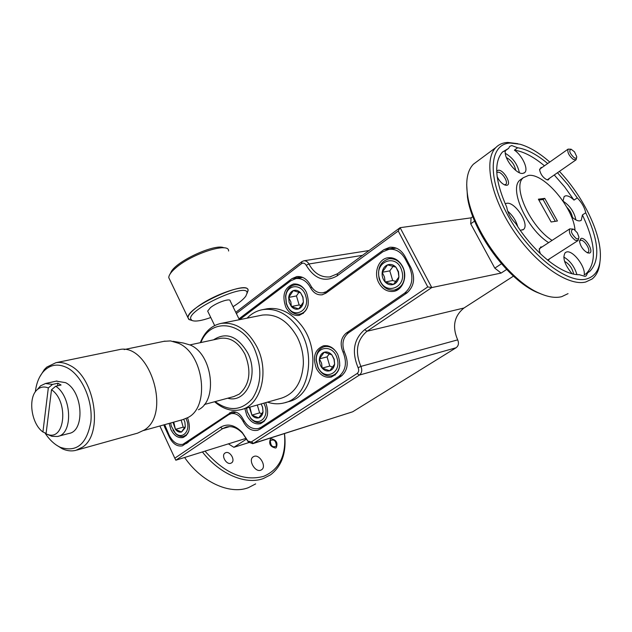 <?xml version="1.0" encoding="UTF-8"?>
<svg xmlns="http://www.w3.org/2000/svg" width="632" height="632" viewBox="0 0 632 632"><rect width="100%" height="100%" fill="white"/><g stroke="black" fill="none" stroke-linecap="round" stroke-linejoin="round"><path stroke-width="0.95" d="M574.109 229.527L573.358 229.171C570.104 230.253 570.996 233.327 576.044 238.406C577.932 239.37 578.88 238.88 578.888 236.953L577.316 232.829L574.109 229.527M578.746 238.106L578.075 240.539L575.159 240.247C570.317 236.155 568.531 232.363 569.78 228.863L573.027 229.068M574.069 157.668C575.823 158.664 576.716 158.332 576.74 156.665L574.488 151.838L571.17 149.247C568.61 150.392 569.582 153.197 574.069 157.668M576.637 157.55L576.108 159.793L573.24 159.398C568.871 155.606 567.157 152.178 568.097 149.12L571.044 149.215M276.326 446.121C276.065 440.773 274.075 438.932 270.354 440.599C270.607 445.963 272.597 447.804 276.326 446.121M173.073 341.327L183.343 343.01L190.422 345.096C212.502 354.331 218.095 400.269 198.456 409.757M143.646 430.503L182.774 419.624L187.909 417.554C210.29 406.834 203.82 353.873 178.611 343.302L170.553 340.917L163.901 341.335M76.891 450.079L137.594 433.149L144.475 429.934C171.975 412.996 148.844 341.754 118.705 349.749L117.584 349.978M55.916 444.77L62.26 448.76C66.874 450.877 71.376 451.422 75.761 450.387L82.594 447.116C103.664 433.742 94.982 377.241 69.86 365.407C65.088 362.839 60.435 361.938 55.9 362.705L46.776 367.113L44.327 369.562L39.666 377.004M35.337 391.872C36.332 383.513 38.947 376.83 43.181 371.813C49.928 364.459 58.018 363.155 67.458 367.911C82.01 375.685 93.046 400.807 90.866 421.702C86.797 444.138 76.606 452.67 60.277 447.298L57.528 445.821C52.78 442.882 48.569 438.553 44.888 432.841M37.185 389.747L40.511 385.86L45.488 383.505L52.511 384.422L57.883 383.221L61.075 385.022L55.695 386.231C71.977 396.525 73.17 434.31 57.48 436.483L51.943 436.317L46.049 433.86L51.5 389.754L55.695 386.231M58.152 436.301L68.841 433.481C85.336 431.19 82.903 391.066 65.578 382.66L56.28 381.128M242.08 409.339L281.074 398.279C294.528 393.965 301.954 382.589 303.344 364.143C303.558 354.86 301.614 346.012 297.498 337.599L297.206 337.006C287.971 320.835 276.318 313.535 262.24 315.107L260.992 315.36M200.32 342.663C204.65 331.8 211.625 325.369 221.247 323.371C235.649 321.838 247.547 329.691 256.955 346.928C269.911 371.885 260.747 405.736 240.8 409.702C231.691 411.716 222.962 409.07 214.603 401.747M239.378 319.713L230.19 300.927C230.672 297.775 216.729 302.475 210.472 307.61L207.667 311.086L207.975 311.726M215.172 401.597C229.092 411.748 241.479 410.784 252.342 398.697C261.664 384.224 262.272 367.405 254.175 348.232C241.424 320.511 210.148 318.259 200.897 342.536M233.026 306.718C239.291 302.775 243.557 299.252 245.816 296.147L247.025 293.216C248.882 281.43 187.499 309.388 190.714 318.931L191.938 320.464C195.177 321.799 201.458 320.819 210.78 317.525M247.017 293.295L247.942 290.728C249.972 278.104 184.615 307.855 188.131 318.038L189.442 319.673L190.951 320.148M191.496 320.329L188.85 319.46L187.957 317.667C188.044 315.439 190.469 312.406 195.217 308.566C211.838 294.717 249.45 282.109 248.084 290.554L247.001 293.493M169.747 279.66L168.784 277.661C168.76 275.197 171.059 271.973 175.688 267.984C191.859 253.582 229.495 241.74 228.579 251.015M170.055 274.027L171.541 271.128C178.659 259.886 216.033 243.304 223.91 247.823L224.012 247.855M267.447 402.142C273.048 404.038 278.554 404.306 283.973 402.94C309.419 398.042 317.706 351.771 296.779 325.907C286.715 313.361 275.394 307.934 262.841 309.617C256.829 310.691 251.583 313.535 247.096 318.157M265.748 309.048L267.154 308.772C279.7 307.089 291.004 312.485 301.053 324.974C321.933 350.721 313.63 396.817 288.2 401.723L285.395 402.529M225.782 452.654C230.167 450.94 235.531 460.23 231.644 462.814L230.806 463.248C226.446 465.01 221.026 455.727 224.889 453.12L225.782 452.654M271.089 438.711C276.358 439.896 278.08 442.89 276.247 447.685L275.599 448.025C270.338 446.871 268.608 443.885 270.401 439.066L271.089 438.711M254.096 456.367C259.744 454.092 266.775 466.495 261.648 469.726L260.724 470.208C255.115 472.57 247.997 460.167 253.069 456.904L254.096 456.367M497.123 176.541C499.146 180.839 501.792 183.691 505.055 185.081L506.588 185.287C512.465 185.026 503.775 169.384 498.245 170.237L496.705 171.161M504.447 184.844L505.821 184.386C508.689 182.111 501.753 171.556 497.842 172.236L496.768 172.726M589.301 253.084C594.428 252.389 585.809 237.118 581.029 238.39L579.481 241.195C580.492 246.456 583.21 250.351 587.618 252.871L589.301 253.084M587.025 252.61L588.123 252.302C591.133 250.359 584.181 239.259 580.603 240.286L579.481 241.258M548.094 260.518L549.769 258.662M541.956 246.993L540.755 246.922L539.199 249.995L540.376 253.772M541.964 167.551L541.087 167.464L539.625 169.953C540.7 174.566 543.172 177.853 547.051 179.828L548.126 179.962L549.556 178.24M520.318 230.34L523.478 229.471C529.979 224.66 515.127 201.497 506.714 203.283L505.205 203.804M517.695 226.485C516.004 220.56 512.671 215.441 507.694 211.151M573.635 274.067C572.339 268.221 569.313 263.986 564.566 261.356M547.683 163.522C536.773 154.405 526.756 149.16 517.632 147.77L511.77 145.534L509.637 146.442L508.681 148.315L502.385 152.122C493.608 162.487 495.069 180.847 506.753 207.185C507.662 212.897 510.664 218.324 515.744 223.475C534.001 252.871 562.29 275.244 579.307 274.699L585.011 276.358L586.22 275.789L587.705 272.748L584.221 274.888C585.722 266.799 572.94 250.082 566.667 251.947L565.253 252.603C562.235 257.54 564.502 264.571 572.039 273.688M576.945 274.58C574.425 266.546 570.032 260.692 563.768 257.019M572.41 217.416C571.905 213.9 570.056 210.519 566.865 207.272M587.705 272.748L589.703 271.452C600.321 260.502 598.994 240.95 585.722 212.787C584.639 207.565 581.827 202.603 577.285 197.903L574.006 200.099C570.807 197.05 568.049 195.612 565.735 195.794L564.163 196.481L563.017 201.079M585.722 212.787L582.412 214.959L581.298 220.244L579.899 220.868C577.529 221.129 574.662 219.628 571.296 216.365M575.918 219.92C574.219 211.941 569.93 205.677 563.049 201.126M515.68 170.371C514.59 164.644 511.493 160.378 506.382 157.558M517.632 147.77L514.393 150.14C522.245 155.354 528.731 169.321 524.734 172.56L522.783 173.413C516.218 174.661 503.23 157.684 505.426 150.708L508.681 148.315M519.37 172.694C517.521 164.194 512.836 157.739 505.316 153.339M522.711 178.343L519.97 180.073C508.642 188.644 526.875 229.171 548.639 242.641M575.025 230.182C573.485 207.778 544.01 172.907 528.51 175.435L523.28 177.726C511.999 186.274 530.311 226.864 552.084 240.397M205.005 451.137C224.542 473.273 244.086 481.671 263.655 476.331C279.502 469.505 286.43 455.261 284.44 433.592M284.519 433.568C286.707 452.109 282.085 465.847 270.646 474.774L263.315 478.558C245.832 485.171 219.66 474.182 202.414 451.943M184.615 457.481C201.426 481.995 229.693 494.903 248.329 487.699L255.668 483.891M542.446 294.496L537.318 292.482C507.954 280.292 471.978 231.13 467.467 197.026L466.692 184.552M477.721 161.002L473.352 164.241C467.404 170.498 465.468 180.736 467.554 194.972C472.199 230.048 509.281 280.727 539.475 293.256C548.102 297.087 555.504 298.225 561.666 296.677L568.042 293.643M549.769 162.053C539.293 152.865 529.387 146.932 520.049 144.238L510.38 143.037C489.16 143.598 486.735 177.205 508.096 215.765C529.166 254.388 567.236 284.329 586.48 278.988C596.055 276.239 600.692 267.921 600.392 254.032C599.863 230.443 582.167 195.288 559.407 171.391M599.91 262.288C599.168 269.904 596.545 275.481 592.05 279.028L585.793 281.975C568.302 286.659 535.581 263.955 513.097 230.072C490.479 196.26 483.551 159.675 495.836 147.548C498.932 144.396 502.898 142.69 507.741 142.421L517.845 143.693M337.085 358.297C333.325 343.911 315.281 345.925 316.324 360.311L318.007 367.216C324.121 381.42 342.07 373.346 337.085 358.297M339.803 365.201C338.894 370.921 336.192 374.46 331.674 375.811C325.962 376.712 321.38 373.978 317.935 367.603L316.071 359.948C316.213 352.751 319.042 348.319 324.564 346.628C329.003 345.886 332.93 347.687 336.343 352.04M334.202 359.213L331.84 354.86C329.509 352.348 326.965 351.471 324.224 352.229C321.562 353.233 319.966 355.437 319.421 358.858C319.073 362.334 319.982 365.415 322.162 368.093C324.461 370.613 326.981 371.513 329.738 370.794C332.416 369.831 334.044 367.627 334.612 364.19L334.202 359.213M334.02 359.316L331.84 354.86L324.224 352.229L319.421 358.858L321.585 363.266L322.162 368.093L329.738 370.794L334.612 364.19L334.02 359.316M246.606 408.051L247.262 411.74L250.327 417.61C257.445 426.987 269.145 418.384 265.195 406.4L263.876 403.153M267.352 415.343C266.214 419.158 264.089 421.536 260.977 422.476C257.248 423.306 253.788 421.907 250.612 418.273L247.207 411.772L246.512 408.082M249.292 407.292L251.907 415.113C254.001 417.539 256.276 418.463 258.741 417.871C261.095 417.073 262.525 415.106 263.031 411.969L262.62 407.166L261.135 403.935M249.861 407.127L251.907 415.113L258.741 417.871L263.046 411.835L262.549 407.198L261.482 404.646M305.762 296.116C302.388 283.144 286.557 283.839 285.767 296.732L286.391 303.32L287.378 305.888C293.398 319.737 310.636 310.881 305.762 296.116M308.124 304.995C306.741 310.138 303.937 313.188 299.71 314.144C294.552 314.697 290.436 312.105 287.363 306.378L286.264 303.534L285.577 296.218C286.517 289.819 289.519 286.051 294.583 284.906C298.699 284.447 302.278 286.264 305.311 290.349M302.973 297.159L300.674 292.908C298.399 290.499 295.942 289.733 293.295 290.602C290.728 291.715 289.187 293.991 288.682 297.419L289.108 302.317L291.368 306.528C293.611 308.937 296.053 309.727 298.715 308.898C301.306 307.824 302.862 305.556 303.4 302.096L302.973 297.159M302.839 297.348L300.674 292.908L293.295 290.602L288.682 297.419L290.831 301.812L291.368 306.528L298.715 308.898L303.4 302.096L302.839 297.348M401.715 270.543C396.817 252.674 373.662 261.522 379.5 278.649C384.09 296.25 407.506 288.105 401.715 270.543M379.2 278.917C377.146 268.126 380.48 261.395 389.186 258.717C396.074 258.37 400.965 262.098 403.88 269.919C405.91 280.576 402.695 287.299 394.234 290.08C387.163 290.609 382.147 286.889 379.2 278.917M398.516 271.705L395.964 267.194C393.404 264.642 390.615 263.86 387.582 264.855C384.627 266.096 382.842 268.568 382.202 272.266C381.783 276.01 382.763 279.257 385.133 281.99C387.645 284.542 390.418 285.348 393.467 284.408C396.438 283.207 398.255 280.742 398.918 277.014L398.516 271.705M398.223 271.958L395.964 267.194L387.582 264.855L382.202 272.266L384.454 276.982L385.133 281.99L393.467 284.408L398.918 277.014L398.223 271.958M170.68 422.99L171.28 426.142L175.238 432.975C181.866 439.943 190.485 431.664 187.135 421.307L186.053 418.502M173.026 422.334L175.443 429.357C177.331 431.656 179.362 432.541 181.542 432.012L185.002 427.967L185.287 426.387L184.86 422.002L183.746 419.364M402.426 266.222C398.863 260.076 394.099 257.248 388.135 257.745C378.473 258.693 373.291 272.961 378.829 282.875C382.463 289.219 387.369 292.055 393.554 291.384C402.908 290.191 407.98 276.081 402.426 266.222M390.789 258.448L391.8 257.817M169.139 423.416L170.901 429.57C174.092 435.693 178.113 438.347 182.964 437.542C189.482 434.287 191.006 427.714 187.538 417.831L187.514 417.776M306.322 292.118C303.06 286.249 298.786 283.555 293.493 284.021C284.305 287.6 281.753 295.349 285.854 307.255C289.156 313.267 293.54 315.976 298.991 315.376C307.982 311.687 310.423 303.929 306.322 292.118M244.861 408.548L246.788 415.39C250.319 421.915 254.838 424.696 260.345 423.724C267.668 420.13 269.453 413.115 265.701 402.687L265.677 402.647M337.693 354.307C334.02 347.821 329.256 344.985 323.418 345.807C314.681 349.599 312.358 357.191 316.45 368.582C320.171 375.234 325.03 378.07 331.05 377.099C339.574 373.204 341.786 365.604 337.693 354.307M326.878 346.067L327.273 345.743M164.675 424.657L169.194 435.251C172.828 442.226 177.402 445.244 182.925 444.312L231.778 411.906C236.313 411.156 240.081 413.541 243.075 419.071C247.08 426.474 252.2 429.626 258.433 428.512L261.055 427.319L338.926 376.403C345.878 370.542 347.245 362.413 343.018 352.016C339.771 344.108 340.822 337.82 346.186 333.143L404.559 293.209C412.317 286.501 413.913 277.701 409.346 266.807L405.159 258.844C401.146 251.947 395.79 248.747 389.091 249.261L382.873 251.757L325.891 293.193L322.083 294.804C317.264 295.286 313.409 292.924 310.517 287.734C306.828 281.106 301.985 278.048 295.989 278.562L290.862 280.742L239.488 319.697M234.614 412.633L235.546 411.993M326.088 293.05L324.579 292.482M393.444 247.341L390.947 248.961M300.69 276.745L298.889 278.056M185.99 443.388L186.487 443.522M260.574 427.856L261.695 428.093M334.976 375.124L334.47 375.037M397.615 289.859L396.454 289.63M188.699 431.443L186.598 434.65L183.636 436.357C180.934 436.981 178.303 436.112 175.736 433.726L172.97 430.076M173.753 422.137L175.443 429.357L181.542 432.012L185.287 426.387M181.163 420.075L183.201 427.145L185.01 427.927M183.201 427.145L175.443 429.357M393.278 266.096L389.794 270.883L392.693 280.529L396.201 281.54M389.794 270.883L382.202 272.266M392.693 280.529L385.133 281.99M299.094 292.079L296.463 295.942L299.141 304.98L301.559 305.754M296.463 295.942L288.682 297.419M299.141 304.98L291.368 306.528M257.311 405.017L259.61 412.87L262.169 413.889M259.61 412.87L251.907 415.113M329.485 353.588L327.068 356.898L329.786 366.07L333.017 367.208M327.068 356.898L319.421 358.858M329.786 366.07L322.162 368.093M551.128 221.99L557.432 220.995L544.752 198.369L538.377 199.183L551.128 221.99M555.299 221.334L543.078 199.515L538.867 200.052M543.078 199.515L544.752 198.369M585.611 274.035L586.227 273.585C596.9 262.62 595.628 243.075 582.412 214.959M577.285 197.903L567.899 184.686L557.495 172.718M574.006 200.099L564.645 186.906L554.256 174.977M544.444 165.805C533.55 156.72 523.533 151.498 514.393 150.14M248.882 442.566L233.88 447.306L246.575 439.027M235.775 312.334L301.922 261.608L303.858 260.795C305.959 260.637 307.642 261.703 308.914 263.986C314.104 273.356 321.111 277.661 329.928 276.903L337.504 273.735L400.096 227.678L431.774 287.568L366.971 331.279C356.827 340 354.797 351.708 360.888 366.402C362.405 370.099 361.907 372.991 359.387 375.076L253.535 443.301L252.689 443.688L248.384 442.068L242.728 433.465C237.498 427.848 231.999 425.699 226.248 427.003L222.559 428.694L175.83 460.214L246.188 438.324M228.397 443.862L233.88 447.306M474.624 221.066L470.714 223.807L494.809 268.158L501.445 263.789M159.872 425.992L174.811 458.192L220.402 427.327C227.56 423.14 234.851 424.854 242.261 432.486L247.918 441.097L251.354 441.918L357.112 373.512C358.786 372.114 359.118 370.186 358.115 367.721C351.518 351.803 353.707 339.115 364.68 329.643L427.769 286.936L398.231 231.012L400.096 227.678L471.085 217.85L472.847 216.61M506.635 269.477L501.121 273.071L494.809 268.158M427.769 286.936L431.774 287.568L501.121 273.071M252.847 443.64L352.664 411.803L456.114 347.742C458.563 345.815 459.077 343.184 457.679 339.866C452.022 326.657 454.124 316.04 463.983 308.005L513.461 276.129M470.714 223.807L471.085 217.85M398.231 231.012L337.148 275.868C324.982 282.694 314.657 279.162 306.18 265.266C304.861 263.141 303.313 262.612 301.519 263.67L236.36 313.551M299.955 277.258L291.96 278.633L238.967 318.876M291.96 278.633L296.827 276.571C302.467 276.097 307.018 278.965 310.486 285.19C313.591 290.775 317.73 293.311 322.92 292.806L329.47 290.594M391.714 248.408L383.924 249.648L327.052 291.052M383.924 249.648L389.818 247.278C396.122 246.804 401.154 249.806 404.914 256.284L411.211 268.237C415.508 278.499 413.999 286.794 406.684 293.106L348.358 332.945C342.568 337.994 341.422 344.772 344.93 353.296C348.919 363.092 347.632 370.755 341.067 376.277L260.044 429.175L257.595 430.289C251.726 431.34 246.907 428.37 243.13 421.394C239.899 415.429 235.847 412.862 230.957 413.668L228.642 414.726L182.364 445.852C177.173 446.737 172.868 443.893 169.439 437.32L170.174 437.107M165.434 427.011L164.739 427.208L169.439 437.32M164.739 427.208L163.822 424.894M201.087 340.79L202.517 337.867M175.83 460.214L174.811 458.192M505.426 150.708L502.622 151.877M52.511 384.422L48.316 387.93L42.921 431.964L46.112 433.394M48.316 387.93C44.39 386.365 40.867 386.808 37.754 389.257C27.603 396.604 30.905 423.511 42.921 431.964M46.049 433.86L48.016 434.579C65.262 440.662 68.611 401.004 51.5 389.754M57.883 383.221L57.559 385.812M204.381 404.504L233.872 396.548L239.307 394.092C249.79 384.643 251.67 371.347 244.947 354.22C238.572 342.473 230.483 337.164 220.679 338.294L189.979 344.89M213.6 339.811C226.201 331.689 237.569 336.058 247.712 352.917C259.333 375.013 246.14 403.706 227.725 398.207M185.302 443.198L188.241 442.321M233.8 411.701L229.606 412.894M342.086 375.527L338.926 376.403M261.055 427.319L264.484 426.276M346.186 333.143L349.077 332.456M407.348 292.624L404.559 293.209M409.346 266.807L410.358 266.625M406.171 258.67L405.159 258.844M343.018 352.016L344.219 351.708M311.876 287.481L310.517 287.734M229.661 426.592L222.559 428.694L220.402 427.327M364.68 329.643L366.971 331.279L463.983 308.005M456.114 347.742L359.387 375.076L357.112 373.512M251.354 441.918L253.535 443.301L352.664 411.803M306.18 265.266L308.914 263.986L362.499 255.344M457.679 339.866L360.888 366.402L358.115 367.721M244.173 421.086L243.13 421.394M337.148 275.868L337.504 273.735M301.519 263.67L301.922 261.608M247.238 440.33L247.152 439.935M539.222 248.779L569.78 228.863M547.549 260.084L577.774 240.729M547.351 179.772L575.831 159.983M539.625 169.21L568.097 149.12M124.156 349.567L164.999 341.106M118.705 349.749L55.9 362.705M43.181 371.813L44.327 369.562M45.488 383.505L56.943 380.978M221.247 323.371L262.24 315.107M171.541 271.128L170.853 272.898M262.841 309.617L267.154 308.772M261.648 469.726L261.214 469.995M522.711 229.985L523.478 229.471M585.659 276.137L586.22 275.789M580.753 220.608L581.298 220.244M524.023 173.065L524.734 172.56M519.97 180.073L523.28 177.726M537.318 292.482L539.475 293.256M467.467 197.026L467.554 194.972M473.352 164.241L495.836 147.548M324.564 346.628L327.779 345.846M285.767 296.732L285.577 296.218M294.583 284.906L297.759 284.337M389.186 258.717L392.946 258.085M331.587 376.949L331.05 377.099M260.763 423.598L260.345 423.724M299.497 315.265L298.991 315.376M394.234 291.241L393.554 291.384M258.899 428.37L263.362 427.003M295.989 278.562L302.688 277.401M389.091 249.261L396.232 248.123M183.288 444.201L187.214 443.024M322.549 294.717L322.083 294.804M183.936 436.262L186.274 435.582M185.01 427.445L185.002 427.967M175.238 432.975L175.736 433.726M394.866 289.954L398.602 289.195M300.184 314.041L303.336 313.385M287.378 305.888L287.363 306.378M261.372 422.358L264.105 421.536M250.327 417.61L250.612 418.273M332.179 375.669L335.371 374.792M586.227 273.585L589.703 271.452M329.928 276.903L330.82 276.745M236.155 412.19L230.957 413.668M327.684 291.889L323.426 292.703M257.595 430.289L258.03 430.147M303.858 260.795L369.041 250.525M247.918 441.097L248.384 442.068M242.728 433.465L242.261 432.486M187.957 317.667L168.784 277.661M191.938 320.464L189.442 319.673M214.659 325.559L207.667 311.086M37.754 389.257L40.511 385.86M48.016 434.579L51.943 436.317M60.277 447.298L62.26 448.76"/></g></svg>
